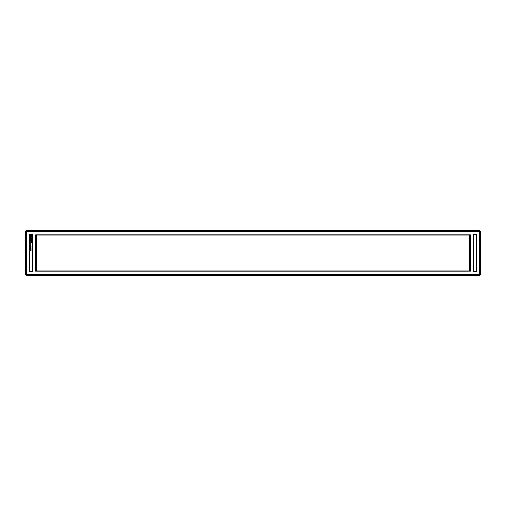 <?xml version="1.0" encoding="UTF-8"?>
<svg xmlns="http://www.w3.org/2000/svg" width="506" height="506" viewBox="0 0 506 506"><rect width="100%" height="100%" fill="white"/><g stroke="black" fill="none" stroke-linecap="round" stroke-linejoin="round"><path stroke-width="0.38" stroke-dasharray="2.53 1.9" d="M26.394 275.77L479.606 275.77L480.7 274.676L480.7 231.324L479.606 230.23L26.394 230.23L25.3 231.324L25.3 274.676L26.394 275.77L26.394 274.676L479.606 274.676L479.606 275.77M480.7 274.676L479.606 274.676L479.606 231.324L26.394 231.324L26.394 274.676L25.3 274.676M25.3 266.845L25.3 239.155L25.3 266.845L26.394 265.751L26.394 240.249L26.394 265.751L36.685 265.751L36.685 240.249L36.685 265.751M35.591 234.828L35.591 271.172L470.409 271.172L470.409 234.828L35.591 234.828L36.685 235.922L36.685 270.077L469.315 270.077L469.315 235.922L36.685 235.922M480.7 266.845L480.7 239.155L480.7 266.845L479.606 265.751L479.606 240.249L479.606 265.751L469.315 265.751L469.315 240.249L469.315 265.751M26.394 230.23L26.394 231.324L25.3 231.324M479.606 230.23L479.606 231.324L480.7 231.324M35.591 271.172L36.685 270.077M470.409 234.828L469.315 235.922M470.409 271.172L469.315 270.077M29.31 271.76L29.31 234.24L32.675 234.24L32.675 271.76L29.31 271.76M473.325 271.76L473.325 234.24L476.69 234.24L476.69 271.76L473.325 271.76M31.043 250.919L30.486 250.622L31.043 250.546L31.043 250.919M30.474 250.287L31.062 250.293L30.474 250.287M31.062 249.869L30.474 249.869L31.062 249.869M31.062 249.439L30.474 249.439L31.062 249.439M31.043 248.395L30.575 248.655L31.043 248.92L30.486 248.92L30.961 248.851L30.486 248.395L31.043 248.395M31.043 247.889L31.043 248.294L30.55 247.965L30.486 248.301L30.486 247.889L31.043 247.889M31.043 247.371L30.55 247.763L30.486 247.371L31.043 247.371M31.043 246.561L30.581 246.928L31.043 246.998L30.486 246.998L30.955 246.631L30.486 246.561L31.043 246.561M31.043 246.061L30.885 246.466L30.486 246.131L31.043 246.061M30.664 245.593L31.018 245.884L30.512 245.891L30.664 245.593M31.056 244.063L30.499 244.063L30.936 244.442L31.056 244.063M30.556 243.911L31.056 243.525L30.556 243.475L30.556 243.911M31.056 244.55L30.455 244.822L30.398 244.499L30.347 244.879L30.999 244.936L31.056 244.55M31.498 242.905L31.442 242.298L30.499 242.349L30.556 242.962L30.607 242.406L30.999 242.848L31.385 242.406L31.498 242.905M31.498 242.001L30.499 242.001L31.498 242.001M31.498 241.716L31.442 241.109L30.499 241.16L30.999 241.659L31.385 241.217L31.498 241.716M31.473 240.774L30.885 240.426L31.442 239.977L30.499 240.034L31.239 240.084L30.721 240.426L31.239 240.767L30.556 240.875L31.473 240.774M31.498 239.167L30.556 239.11L30.499 239.717L30.607 239.224L30.999 239.667L31.385 239.224L31.442 239.774L31.498 239.167M31.385 238.244L30.499 238.579L31.442 238.965L31.385 238.244M31.359 237.358L30.847 237.984L30.613 237.403L30.632 238.092L31.151 237.466L31.378 238.048L31.359 237.358M31.846 235.707L30.676 235.182L30.158 236.346L31.321 236.871L31.846 235.707M30.537 249.869L30.999 249.869L30.537 249.869M30.537 249.433L30.999 249.439L30.537 249.433M30.948 243.582L30.607 243.797L30.948 243.582M31.448 236.024L30.999 236.473L30.556 236.024L30.999 235.581L31.448 236.024M36.685 240.249L26.394 240.249L25.3 239.155M469.315 240.249L479.606 240.249L480.7 239.155"/><path stroke-width="0.76" d="M26.394 275.77L479.606 275.77L480.7 274.676L480.7 231.324L479.606 230.23L26.394 230.23L25.3 231.324L25.3 274.676L26.394 275.77L26.394 274.676L479.606 274.676L479.606 275.77M480.7 274.676L479.606 274.676L479.606 231.324L26.394 231.324L26.394 274.676L25.3 274.676M29.31 271.76L29.31 234.24L32.675 234.24L32.675 271.76L29.31 271.76M35.591 234.828L35.591 271.172L470.409 271.172L470.409 234.828L35.591 234.828L36.685 235.922L36.685 270.077L469.315 270.077L469.315 235.922L36.685 235.922M473.325 271.76L473.325 234.24L476.69 234.24L476.69 271.76L473.325 271.76M26.394 230.23L26.394 231.324L25.3 231.324M479.606 230.23L479.606 231.324L480.7 231.324M35.591 271.172L36.685 270.077M470.409 234.828L469.315 235.922M470.409 271.172L469.315 270.077M31.043 250.919L30.486 250.622L31.043 250.546L31.043 250.919M30.474 250.287L31.062 250.293L30.474 250.287M31.062 249.869L30.474 249.869L31.062 249.869M31.062 249.439L30.474 249.439L31.062 249.439M31.043 248.395L30.575 248.655L31.043 248.92L30.486 248.92L30.961 248.851L30.486 248.395L31.043 248.395M31.043 247.889L31.043 248.294L30.55 247.965L30.486 248.301L30.486 247.889L31.043 247.889M31.043 247.371L30.55 247.763L30.486 247.371L31.043 247.371M31.043 246.561L30.581 246.928L31.043 246.998L30.486 246.998L30.955 246.631L30.486 246.561L31.043 246.561M31.043 246.061L30.885 246.466L30.486 246.131L31.043 246.061M30.664 245.593L31.018 245.884L30.512 245.891L30.664 245.593M30.999 244.006L30.936 244.442L30.499 244.063L30.999 244.006M30.999 243.911L30.499 243.525L30.999 243.475L30.999 243.911M30.999 244.499L30.999 244.936L30.347 244.879L30.999 244.499M31.498 242.349L31.442 242.962L31.385 242.406L30.999 242.848L30.607 242.406L30.499 242.905L30.556 242.298L31.498 242.349M31.442 241.944L30.499 242.001L31.442 241.944M31.498 241.16L31.442 241.773L31.385 241.217L30.999 241.659L30.499 241.16L31.498 241.16M30.885 240.426L31.498 240.818L30.499 240.824L31.239 240.767L30.721 240.426L31.239 240.084L30.556 239.977L31.442 239.977L30.885 240.426M31.442 239.11L31.442 239.774L31.385 239.224L30.999 239.667L30.607 239.224L30.499 239.717L30.556 239.11L31.442 239.11M31.385 238.522L31.442 238.965L30.499 238.579L31.385 238.522M31.068 237.358L31.378 238.048L31.151 237.466L30.632 238.092L30.613 237.403L30.847 237.984L31.068 237.358M31.663 235.632L31.846 236.346L31.321 236.871L30.158 236.346L30.676 235.182L31.663 235.632M30.537 249.869L30.999 249.869L30.537 249.869M30.537 249.433L30.999 249.439L30.537 249.433M30.948 243.797L30.607 243.582L30.948 243.797M31.41 236.201L31.176 235.613L30.588 235.853L30.828 236.435L31.41 236.201"/></g></svg>
